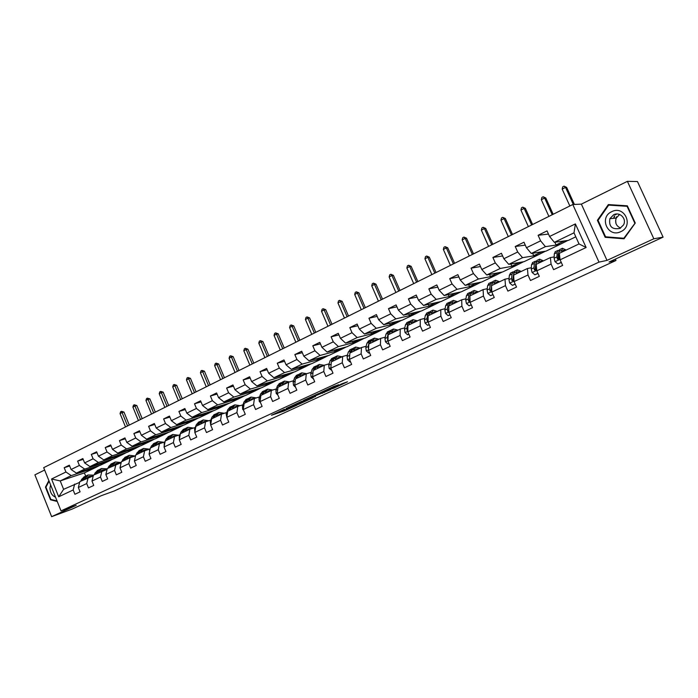 <?xml version="1.0" encoding="UTF-8"?>
<svg xmlns="http://www.w3.org/2000/svg" width="698" height="698" viewBox="0 0 698 698"><rect width="100%" height="100%" fill="white"/><g stroke="black" fill="none" stroke-linecap="round" stroke-linejoin="round"><path stroke-width="1.05" d="M284.418 409.281L271.443 415.266L284.156 410.974L296.982 405.145L281.556 410.939L284.418 409.281M613.978 217.924L614.633 215.918M615.243 214.652L615.531 214.155M338.6 384.851L333.914 386.378L320.138 392.808L333.976 388.114L347.499 381.797L341.784 383.813L331.751 388.786L323.593 391.456L338.539 384.711M44.637 470.033L34.9 474.849L51.635 516.66L72.103 509.112L101.175 495.737L114.376 490.912L615.985 260.485L615.366 259.115M653.834 238.777L627.389 181.34L581.373 204.13L607.007 260.389L653.834 238.777L663.1 237.146L609.049 262.02L615.985 260.485M607.007 260.389L598.989 262.116L61.023 510.884L43.686 467.66L572.796 204.514L598.989 262.116M51.635 516.66L76.204 505.326L61.023 510.884M301.231 401.542L286.232 408.443L298.761 404.247L313.044 397.755L301.231 401.542M303.534 400.39L318.305 393.672L330.416 389.685L316.011 395.583L311.84 397.572L315.531 396.551L303.534 400.39M627.389 181.34L637.457 181.55L663.1 237.146M548.48 234.066L538.106 235.278L540.61 240.845L526.449 247.738L523.962 242.215L515.229 246.499L517.698 252.004L503.869 258.74L501.417 253.269L492.893 257.457L495.318 262.902L481.795 269.489L479.395 264.071L471.054 268.163L473.445 273.555L460.235 279.985L457.862 274.637L449.713 278.633L452.068 283.964L439.147 290.255L436.817 284.959L428.842 288.867L431.163 294.146L418.53 300.297L416.235 295.053L408.435 298.875L410.721 304.101L398.366 310.113L396.098 304.921L388.472 308.664L390.723 313.838L378.63 319.728L376.405 314.589L368.937 318.244L371.161 323.366L359.33 329.124L357.123 324.038L349.82 327.624L352.01 332.693L340.432 338.329L338.26 333.295L331.105 336.802L333.269 341.819L321.926 347.342L319.789 342.352L312.783 345.789L314.911 350.754L303.805 356.163L301.702 351.225L294.844 354.584L296.938 359.505L286.058 364.81L283.981 359.915L277.263 363.204L279.331 368.082L268.678 373.273L266.627 368.422L260.04 371.65L262.082 376.484L251.638 381.57L249.614 376.763L243.166 379.93L245.181 384.711L234.947 389.702L232.949 384.938L226.623 388.044L228.612 392.782L218.579 397.668L216.607 392.957L210.412 395.993L212.367 400.696L202.533 405.486L200.588 400.809L194.506 403.793L196.443 408.452L186.794 413.146L184.874 408.522L178.915 411.445L180.826 416.052L171.359 420.667L169.466 416.078L163.62 418.948L165.505 423.52L156.221 428.04L154.345 423.494L148.604 426.304L150.471 430.841L141.362 435.273L139.513 430.771L133.885 433.528L135.717 438.021L126.783 442.375L124.951 437.908L119.428 440.621L121.243 445.071L112.474 449.346L110.668 444.914L105.241 447.575L107.038 451.99L98.418 456.187L96.638 451.798L91.307 454.407L93.087 458.787L84.624 462.905L82.861 458.551L77.635 461.116L79.389 465.453L71.074 469.501L69.338 465.182L64.199 467.704L65.935 472.005L51.539 479.011L58.684 496.802L63.605 489.333L79.642 482.37M538.106 235.278L547.04 230.898L549.57 236.482L575.388 223.91L586.119 247.511L560.101 259.804L562.64 265.423L553.601 269.664L551.08 264.071L536.814 270.815L539.31 276.364L530.48 280.509L528.002 274.977L514.068 281.564L516.52 287.061L507.9 291.11L505.457 285.639L491.846 292.069L494.263 297.505L485.834 301.457L483.426 296.048L470.12 302.339L472.502 307.713L464.266 311.578L461.901 306.221L448.884 312.372L451.231 317.695L443.178 321.473L440.848 316.177L428.127 322.188L430.43 327.458L422.552 331.149L420.257 325.905L407.815 331.786L410.092 337.003L402.388 340.615L400.12 335.424L387.948 341.174L390.191 346.339L382.652 349.873L380.419 344.733L368.509 350.361L370.717 355.474L363.335 358.938L361.136 353.851L349.48 359.357L351.652 364.417L344.428 367.811L342.264 362.768L330.852 368.16L332.998 373.177L325.922 376.492L323.785 371.502L312.608 376.789L314.719 381.745L307.801 384.999L305.689 380.052L294.739 385.235L296.825 390.147L290.045 393.332L287.969 388.437L277.237 393.506L279.296 398.375L272.648 401.49L270.597 396.639L260.084 401.612L262.116 406.428L255.608 409.49L253.583 404.683L243.279 409.552L245.286 414.333L238.899 417.325L236.901 412.57L226.806 417.343L228.778 422.072L222.522 425.012L220.551 420.292L210.648 424.977L212.602 429.663L206.468 432.542L204.523 427.874L194.812 432.463L196.74 437.114L190.72 439.932L188.8 435.308L179.273 439.81L181.175 444.408L175.268 447.182L173.374 442.593L164.03 447.008L165.915 451.571L160.121 454.293L158.245 449.748L149.075 454.075L150.934 458.603L145.245 461.273L143.404 456.762L134.4 461.012L136.241 465.496L130.657 468.114L128.833 463.647L120.004 467.817L121.81 472.267L116.33 474.841L114.533 470.408L105.86 474.5L107.649 478.915L102.274 481.437L100.486 477.039L91.979 481.07L93.741 485.433L88.463 487.911L86.7 483.557L78.342 487.509L80.087 491.846L74.904 494.28L73.168 489.961L58.684 496.802M531.291 253.47L545.417 246.647L559.744 244.536L546.019 251.123L531.291 253.47L526.449 247.738M558.714 256.105L558.121 256.21M554.168 256.916L550.356 257.588L536.177 264.341L536.814 270.815M545.417 246.647L540.61 240.845M551.08 264.071L550.356 257.588M508.755 264.35L522.558 257.684L537.53 255.198L524.111 261.645L508.755 264.35L503.869 258.74M535.759 266.898L535.27 266.985M531.353 267.753L527.418 268.512L513.562 275.108L514.068 281.564M522.558 257.684L517.698 252.004M528.002 274.977L527.418 268.512M486.733 274.986L500.222 268.468L515.813 265.633L502.691 271.941L486.733 274.986L481.795 269.489M509.051 278.336L505.003 279.183L491.471 285.63L491.846 292.069M500.222 268.468L495.318 262.902M505.457 285.639L505.003 279.183M465.208 285.377L478.392 279.008L494.577 275.841L481.733 282.009L465.208 285.377L460.235 279.985M487.256 288.693L483.103 289.609L469.867 295.908L470.12 302.339M478.392 279.008L473.445 273.555M483.426 296.048L483.103 289.609M444.155 295.542L457.05 289.312L473.794 285.822L461.23 291.86L444.155 295.542L439.147 290.255M465.95 298.814L461.692 299.808L448.753 305.968L448.884 312.372M457.05 289.312L452.068 283.964M461.901 306.221L461.692 299.808M423.573 305.48L436.189 299.39L453.464 295.594L441.162 301.501L423.573 305.48L418.53 300.297M445.115 308.717L440.752 309.772L428.101 315.801L428.127 322.188M436.189 299.39L431.163 294.146M440.848 316.177L440.752 309.772M403.444 315.199L415.781 309.24L433.554 305.157L421.522 310.942L403.444 315.199L398.366 310.113M424.733 318.401L420.275 319.518L407.894 325.416L407.815 331.786M415.781 309.24L410.721 304.101M420.257 325.905L420.275 319.518M383.743 324.71L395.81 318.881L414.071 314.519L402.284 320.181L383.743 324.71L378.63 319.728M404.788 327.877L400.242 329.055L388.132 334.822L387.948 341.174M395.81 318.881L390.723 313.838M400.12 335.424L400.242 329.055M364.461 334.019L376.274 328.313L394.989 323.68L383.446 329.229L364.461 334.019L359.33 329.124M385.27 337.151L380.646 338.39L368.788 344.035L368.509 350.361M376.274 328.313L371.161 323.366M380.419 344.733L380.646 338.39M345.589 343.137L357.149 337.553L376.301 332.658L364.993 338.094L345.589 343.137L340.432 338.329M366.162 346.234L361.459 347.525L349.855 353.048L349.48 359.357M357.149 337.553L352.01 332.693M361.136 353.851L361.459 347.525M327.109 352.062L338.434 346.592L357.987 341.462L346.906 346.784L327.109 352.062L321.926 347.342M347.456 355.125L342.674 356.469L331.314 361.878L330.852 368.16M338.434 346.592L333.269 341.819M342.264 362.768L342.674 356.469M309.005 360.796L320.103 355.439L340.048 350.082L329.186 355.299L309.005 360.796L303.805 356.163M329.142 363.833L324.291 365.22L313.158 370.525L312.608 376.789M320.103 355.439L314.911 350.754M323.785 371.502L324.291 365.22M291.284 369.355L302.147 364.112L322.467 358.528L311.823 363.641L291.284 369.355L286.058 364.81M311.195 372.366L306.274 373.796L295.376 378.988L294.739 385.235M302.147 364.112L296.938 359.505M305.689 380.052L306.274 373.796M273.913 377.74L284.557 372.601L305.227 366.808L294.792 371.825L273.913 377.74L268.678 373.273M293.614 380.715L288.632 382.199L277.952 387.285L277.237 393.506M284.557 372.601L279.331 368.082M287.969 388.437L288.632 382.199M256.89 385.959L267.325 380.925L288.326 374.922L278.092 379.843L256.89 385.959L251.638 381.57M276.391 388.908L271.348 390.426L260.877 395.408L260.084 401.612M267.325 380.925L262.082 376.484M270.597 396.639L271.348 390.426M240.208 394.012L250.434 389.083L271.758 382.888L261.715 387.713L240.208 394.012L234.947 389.702M259.508 396.935L254.404 398.497L244.143 403.383L243.279 409.552M250.434 389.083L245.181 384.711M253.583 404.683L254.404 398.497M223.857 401.917L233.882 397.075L255.503 390.697L245.652 395.426L223.857 401.917L218.579 397.668M242.948 404.805L237.791 406.402L227.74 411.192L226.806 417.343M233.882 397.075L228.612 392.782M236.901 412.57L237.791 406.402M207.821 409.656L217.654 404.91L239.554 398.357L229.895 402.999L207.821 409.656L202.533 405.486M226.719 412.518L221.51 414.158L211.651 418.852L210.648 424.977M217.654 404.91L212.367 400.696M220.551 420.292L221.51 414.158M192.09 417.247L201.731 412.597L223.91 405.878L214.426 410.433L192.09 417.247L186.794 413.146M210.805 420.091L205.544 421.758L195.876 426.365L194.812 432.463M201.731 412.597L196.443 408.452M204.523 427.874L205.544 421.758M176.664 424.698L186.122 420.135L208.554 413.251L199.244 417.727L176.664 424.698L171.359 420.667M195.187 427.516L189.882 429.209L180.398 433.728L179.273 439.81M186.122 420.135L180.826 416.052M188.8 435.308L189.882 429.209M161.526 432.01L170.809 427.525L193.486 420.493L184.351 424.881L161.526 432.01L156.221 428.04M179.866 434.793L174.526 436.52L165.217 440.953L164.03 447.008M170.809 427.525L165.505 423.52M173.374 442.593L174.526 436.52M146.676 439.182L155.785 434.784L178.688 427.604L169.719 431.914L146.676 439.182L141.362 435.273M164.841 441.939L159.449 443.701L150.323 448.046L149.075 454.075M155.785 434.784L150.471 430.841M158.245 449.748L159.449 443.701M132.097 446.214L141.04 441.904L164.161 434.584L155.349 438.815L132.097 446.214L126.783 442.375M150.087 448.954L144.661 450.742L135.7 455.009L134.4 461.012M141.04 441.904L135.717 438.021M143.404 456.762L144.661 450.742M117.788 453.124L126.565 448.893L149.896 441.433L141.24 445.594L117.788 453.124L112.474 449.346M135.508 455.873L130.151 457.652L121.347 461.84L120.004 467.817M126.565 448.893L121.243 445.071M128.833 463.647L130.151 457.652M103.74 459.912L112.361 455.75L135.883 448.168L127.385 452.252L103.74 459.912L98.418 456.187M121.155 462.678L107.256 468.55L105.86 474.5M112.361 455.75L107.038 451.99M114.533 470.408L115.894 464.44M89.946 466.569L98.409 462.486L122.115 454.782L113.765 458.795L89.946 466.569L84.624 462.905M107.064 469.361L93.419 475.137L91.979 481.07M98.409 462.486L93.087 458.787M100.486 477.039L101.908 471.098M76.405 473.113L84.711 469.1L108.591 461.282L100.39 465.217L76.405 473.113L71.074 469.501M93.227 475.923L79.834 481.611L78.342 487.509M84.711 469.1L79.389 465.453M86.7 483.557L88.166 477.641M63.605 489.333L60.229 480.922L71.257 475.6L95.303 467.66L84.397 472.904L60.229 480.922L51.539 479.011M71.257 475.6L65.935 472.005M73.168 489.961L74.669 484.063M581.373 204.13L572.796 204.514M84.397 472.904L85.697 476.097M560.101 259.804L559.325 253.322L579.035 243.934L574 232.844L554.36 242.328L568.416 240.365L575.798 236.814M559.744 244.536L567.893 240.435M537.53 255.198L545.461 251.21M515.813 265.633L523.535 261.75M494.577 275.841L502.098 272.054M473.794 285.822L481.114 282.132M453.464 295.594L460.593 292M433.554 305.157L440.508 301.649M414.071 314.519L420.842 311.099M394.989 323.68L401.586 320.347M376.301 332.658L382.731 329.412M357.987 341.462L364.26 338.286M340.048 350.082L346.164 346.985M322.467 358.528L328.426 355.5M305.227 366.808L311.046 363.859M288.326 374.922L294.006 372.043M271.758 382.888L277.298 380.07M255.503 390.697L260.912 387.948M239.554 398.357L244.832 395.67M223.91 405.878L229.066 403.252M208.554 413.251L213.588 410.686M193.486 420.493L198.398 417.989M178.688 427.604L183.487 425.152M164.161 434.584L168.846 432.184M149.896 441.433L154.476 439.094M135.883 448.168L140.359 445.874M122.115 454.782L126.495 452.54M108.591 461.282L112.867 459.083M95.303 467.66L99.482 465.514M586.119 247.511L579.035 243.934M574 232.844L575.388 223.91M554.36 242.328L549.57 236.482M95.26 467.547L89.161 469.553L88.934 468.986M89.161 469.553L93.401 467.52M69.652 465.967L64.199 467.704M83.193 459.363L77.635 461.116M108.548 461.16L102.493 463.14L102.257 462.547M102.493 463.14L106.838 461.055M96.978 452.636L91.307 454.407M122.071 454.668L116.069 456.614L115.816 455.995M116.069 456.614L120.501 454.477M111.017 445.786L105.241 447.575M135.831 448.046L129.88 449.966L129.619 449.329M129.88 449.966L134.417 447.784M125.326 438.806L119.428 440.621M149.843 441.319L143.945 443.204L143.666 442.532M143.945 443.204L148.587 440.97M139.897 431.704L133.885 433.528M164.109 434.461L158.263 436.311L157.975 435.613M158.263 436.311L163.018 434.025M154.747 424.463L148.604 426.304M178.636 427.481L172.842 429.296L172.546 428.572M172.842 429.296L177.711 426.958M169.884 417.09L163.62 418.948M193.433 420.371L187.701 422.15L187.378 421.391M187.701 422.15L192.683 419.751M185.31 409.569L178.915 411.445M208.501 413.129L202.83 414.865L202.499 414.071M202.83 414.865L207.934 412.413M201.041 401.908L194.506 403.793M223.857 405.756L218.247 407.449L217.907 406.62M218.247 407.449L223.482 404.936M217.087 394.1L210.412 395.993M239.501 398.235L233.97 399.893L233.603 399.012M233.97 399.893L239.318 397.31M233.446 386.134L226.623 388.044M255.451 390.575L249.989 392.18L249.596 391.264M249.989 392.18L255.468 389.545M250.146 378.019L243.166 379.93M271.705 382.757L266.313 384.328L265.912 383.359M266.313 384.328L271.941 381.623M267.177 369.731L260.04 371.65M288.274 374.8L282.969 376.309L282.542 375.297M282.969 376.309L288.728 373.543M284.566 361.285L277.263 363.204M305.174 366.677L299.957 368.143L299.494 367.069M299.957 368.143L305.855 365.298M302.313 352.665L294.844 354.584M322.415 358.397L317.276 359.802L316.796 358.676M317.276 359.802L323.331 356.896M320.434 343.87L312.783 345.789M339.996 349.942L334.961 351.303L334.447 350.099M334.961 351.303L341.165 348.311M338.949 334.892L331.105 336.802M357.934 341.322L352.996 342.622L352.446 341.357M352.996 342.622L359.357 339.56M357.856 325.73L349.82 327.624M376.239 332.527L371.415 333.757L370.83 332.414M371.415 333.757L377.941 330.616M377.182 316.377L368.937 318.244M394.928 323.549L390.208 324.718L389.589 323.287M390.208 324.718L396.909 321.49M396.926 306.823L388.472 308.664M414.01 314.379L409.403 315.479L408.74 313.952M409.403 315.479L416.278 312.172M417.116 297.078L408.435 298.875M433.502 305.017L429.017 306.047L428.293 304.407M429.017 306.047L436.067 302.653M437.768 287.114L428.842 288.867M453.403 295.455L449.05 296.406L448.273 294.652M449.05 296.406L456.283 292.924M458.883 276.949L449.713 278.633M473.733 285.683L469.518 286.555L468.681 284.671M469.518 286.555L476.952 282.987M480.494 266.557L471.054 268.163M494.516 275.693L490.441 276.495L489.525 274.454M490.441 276.495L498.067 272.822M502.621 255.957L492.893 257.457M515.752 265.493L511.826 266.2L510.831 263.984M511.826 266.2L519.67 262.431M525.271 245.12L515.229 246.499M537.469 255.058L533.7 255.677L532.609 253.261M533.7 255.677L541.753 251.804M559.674 244.387L556.07 244.919L554.866 242.258M556.07 244.919L564.35 240.932M48.877 480.599L45.449 487.152L50.509 499.777L57.253 501.478M627.345 205.823L608.351 204.575L597.392 220.306L605.149 237.303L624.021 238.803L635.259 223.046L627.345 205.823M51.268 499.515L50.509 499.777M46.059 486.951L45.449 487.152M606.92 236.91L624.3 238.402M606.972 237.032L605.149 237.303M598.134 220.236L597.392 220.306M288.893 407.274L299.494 403.81L303.883 401.638L288.85 407.17M312.66 396.551L306.492 399.343L315.068 395.897L312.529 396.246M87.198 478.104L88.821 476.42L92.415 476.202M85.034 479.133L88.061 474.972L93.419 475.146M80.75 481.175L81.692 479.299L84.371 476.743M83.402 479.91L84.345 478.034L87.014 475.478M90.443 476.874L88.288 476.786M86.22 475.879L83.315 478.523L82.373 480.399M87.852 477.196L89.17 477.301M127.577 425.937L122.098 412.562L120.056 413.6L125.527 426.958M120.056 413.6L120.649 411.733L121.469 411.314L123.956 412.056L129.287 425.082M123.956 412.056L122.098 412.562L121.469 411.314M50.596 484.892L49.933 488.155C50.195 492.648 52.062 495.667 55.543 497.212M57.053 500.972L50.841 499.41L45.937 487.169L49.096 481.14M615.924 223.36L615.671 220.044M616.029 218.099L616.491 216.781M611.692 211.686C598.587 217.453 608.063 238.227 620.827 231.64C634.142 225.951 624.457 204.88 611.692 211.686M613.638 214.783L609.869 218.666C608.691 226.536 612.024 229.79 619.885 228.429L623.471 225C627.074 218.91 619.833 211.424 613.638 214.783M620.601 228.045C616.212 226.065 614.764 222.741 616.247 218.081L619.571 214.469M635.215 222.941L623.855 238.254L605.576 236.805L598.055 220.332L608.682 205.107L627.493 206.137M624.474 238.158L623.855 238.254M608.682 205.107L627.083 206.311L634.744 222.994M627.554 206.285L627.083 206.311M613.647 218.326L614.38 215.97M615.008 214.679L615.278 214.207M100.721 471.665L102.327 469.99L105.843 469.771M98.575 472.686L101.559 468.524L107.178 468.89M94.213 474.762L95.137 472.886L97.781 470.33M96.909 473.48L97.833 471.595L100.477 469.047M103.828 470.452L101.777 470.365M99.674 469.457L96.786 472.092L95.862 473.977M101.341 470.784L102.536 470.888M140.507 419.507L134.967 406.027L132.89 407.082L138.422 420.545M132.89 407.082L133.484 405.206L134.313 404.779L136.808 405.529L142.209 418.66M136.808 405.529L134.967 406.027L134.313 404.779M114.481 465.112L116.069 463.437L119.524 463.228M112.352 466.124L115.292 461.963L121.19 462.547M106.471 471.909L106.777 470.592M107.911 468.236L108.818 466.351L111.436 463.804M110.659 466.927L111.567 465.043L114.175 462.495M117.456 463.917L115.51 463.83M113.373 462.914L110.502 465.549L109.595 467.433M115.065 464.266L116.13 464.362M153.656 412.963L148.055 399.387L145.943 400.46L151.527 414.019M145.943 400.46L146.536 398.567L147.383 398.13L149.878 398.898L155.34 412.134M149.878 398.898L148.055 399.387L147.383 398.13M128.493 458.438L130.064 456.762L133.44 456.562M126.39 459.441L129.278 455.279L135.229 455.969M120.475 465.714L120.981 463.472M121.862 461.596L122.752 459.712L125.335 457.164M124.663 460.261L125.553 458.377L128.127 455.829M131.329 457.26L129.488 457.173M127.315 456.248L124.471 458.891L123.581 460.776M129.034 457.626L130.011 457.722M167.023 406.315L161.36 392.625L159.214 393.716L164.868 407.388M159.214 393.716L159.807 391.814L160.671 391.377L163.175 392.154L168.689 405.486M163.175 392.154L161.36 392.625L160.671 391.377M142.767 451.641L144.312 449.974L147.61 449.774M140.682 452.636L143.526 448.474L149.407 449.18M134.775 459.31L135.438 456.195M136.066 454.834L136.939 452.941L139.487 450.402M138.928 453.473L139.792 451.58L142.331 449.041M145.454 450.48L143.718 450.393M141.519 449.468L138.684 452.103L137.82 453.997M143.273 450.864L144.189 450.969M180.625 399.553L174.901 385.758L172.711 386.867L178.426 400.643M172.711 386.867L173.305 384.947L174.177 384.502L176.69 385.296L182.274 398.733M176.69 385.296L174.901 385.758L174.177 384.502M157.303 444.722L158.821 443.056L162.041 442.855M155.235 445.708L158.027 441.537L163.838 442.27M149.355 452.74L150.175 448.77M150.541 447.942L151.396 446.048L153.909 443.509M153.447 446.563L154.293 444.661L156.806 442.122M159.825 443.579L158.219 443.492M155.977 442.558L153.167 445.193L152.321 447.095M157.765 443.989L158.629 444.094M194.454 392.677L188.669 378.77L186.445 379.895L192.22 393.785M186.445 379.895L187.038 377.958L187.928 377.505L190.441 378.316L196.086 391.866M190.441 378.316L188.669 378.77L187.928 377.505M172.109 437.672L173.61 436.006L176.734 435.814M170.068 438.649L172.807 434.479L178.54 435.229M164.222 446.022L164.213 443.387L165.173 441.18M165.286 440.927L166.115 439.025L168.593 436.494M168.244 439.513L169.073 437.611L171.542 435.081M174.474 436.547L172.991 436.468M170.713 435.517L167.921 438.161L167.101 440.063M172.528 436.983L173.331 437.088M208.528 385.671L202.673 371.65L200.413 372.802L206.259 386.805M200.413 372.802L201.007 370.856L201.905 370.394L204.435 371.214L210.142 384.877M204.435 371.214L202.673 371.65L201.905 370.394M187.204 430.492L188.669 428.825L191.697 428.633M185.179 431.451L187.867 427.281L193.512 428.049M179.395 439.164L179.255 436.241L181.114 431.87L183.548 429.34M183.321 432.332L184.124 430.43L186.558 427.909M189.481 429.401L188.041 429.305M185.72 428.354L182.963 430.989L182.152 432.891M187.579 429.846L188.32 429.959M222.854 378.552L216.93 364.417L214.626 365.586L220.542 379.703M214.626 365.586L215.22 363.623L216.136 363.152L218.666 363.998L224.442 377.766M218.666 363.998L216.93 364.417L216.136 363.152M202.577 423.171L204.017 421.513L206.94 421.313M200.579 424.122L203.205 419.952L208.763 420.737M194.873 432.079L194.594 428.956L196.4 424.576L198.79 422.054M198.686 425.021L199.471 423.11L201.862 420.597M204.767 422.124L203.371 422.011M201.015 421.051L198.276 423.677L197.499 425.588M202.909 422.569L203.58 422.691M237.425 371.301L231.431 357.053L229.092 358.24L235.069 372.479M229.092 358.24L229.677 356.268L230.619 355.788L233.149 356.643L238.995 370.525M233.149 356.643L231.431 357.053L230.619 355.788M218.247 415.711L219.661 414.054L222.479 413.853M216.275 416.645L218.849 412.474L224.302 413.277M210.674 424.812L210.229 421.531L211.974 417.142L214.33 414.629M214.347 417.561L215.106 415.65L217.453 413.137M220.35 414.708L218.998 414.577M216.607 413.6L213.893 416.226L213.134 418.146M218.544 415.162L219.146 415.284M252.257 363.928L246.193 349.558L243.811 350.771L249.867 365.115M243.811 350.771L244.396 348.773L245.356 348.293L247.895 349.166L253.802 363.161M247.895 349.166L246.193 349.558L245.356 348.293M234.223 408.103L235.61 406.454L238.306 406.245M232.286 409.028L234.79 404.857L240.147 405.678M226.859 417.474L226.169 413.966L227.853 409.569L230.166 407.065M230.314 409.962L231.047 408.042L233.35 405.547M236.238 407.143L234.938 406.995M232.495 406.018L229.816 408.635L229.075 410.555M234.476 407.615L235.008 407.728M267.36 356.416L261.226 341.924L258.801 343.154L264.926 357.629M258.801 343.154L259.386 341.156L260.354 340.659L262.902 341.549L268.878 355.657M262.902 341.549L261.226 341.924L260.354 340.659M250.521 400.347L251.873 398.698L254.43 398.488M248.601 401.254L251.044 397.092L256.288 397.921M243.532 410.154L242.686 409.325L242.415 406.245L244.047 401.839L246.307 399.352M246.595 402.214L247.301 400.286L249.552 397.799M252.432 399.431L251.184 399.273M248.697 398.279L246.045 400.888L245.338 402.816M250.722 399.928L251.175 400.033M282.734 348.773L276.521 334.159L274.052 335.415L280.256 350.003M274.052 335.415L274.637 333.391L275.631 332.885L278.179 333.792L284.234 348.023M278.179 333.792L276.521 334.159L275.631 332.885M267.133 392.433L268.451 390.793L270.972 390.601M265.249 393.332L267.613 389.17L272.744 390.008M260.537 402.685L259.29 401.472L258.993 398.375L260.563 393.969L262.771 391.482M263.207 394.309L263.879 392.381L266.086 389.903M268.939 391.569L267.744 391.395M265.223 390.391L262.596 392.991L261.916 394.92M298.395 340.982L292.104 326.245L289.591 327.519L295.865 342.238M289.591 327.519L290.176 325.486L291.179 324.971L293.736 325.896L299.87 340.249M293.736 325.896L292.104 326.245L291.179 324.971M284.077 384.362L285.369 382.731L287.855 382.565M282.228 385.244L284.522 381.091L289.522 381.937M277.9 395.068L276.225 393.463L275.902 390.348L277.403 385.933L279.566 383.455M280.142 386.238L280.788 384.319L282.943 381.841M285.779 383.551L284.644 383.368M282.071 382.347L279.479 384.938L278.825 386.867M314.344 333.051L307.975 318.183L305.419 319.492L311.77 334.333M305.419 319.492L305.994 317.442L307.024 316.918L309.58 317.86L315.784 332.335M309.58 317.86L307.975 318.183L307.024 316.918M301.37 376.135L302.627 374.503L305.078 374.372M299.555 376.999L301.772 372.845L306.64 373.692M295.612 387.285L293.509 385.287L293.151 382.155L294.591 377.731L296.694 375.271M297.427 378.011L298.046 376.082L300.14 373.622M302.958 375.376L301.885 375.175M299.259 374.137L296.702 376.728L296.083 378.648M330.59 324.971L324.142 309.982L321.534 311.308L327.964 326.28M321.534 311.308L322.118 309.24L323.157 308.708L325.722 309.668L332.004 324.265M325.722 309.668L324.142 309.982L323.157 308.708M319.012 367.733L320.234 366.11L322.651 366.005M317.232 368.579L319.37 364.435L324.125 365.298M313.568 379.031L311.142 376.946L310.758 373.796L312.119 369.373L314.17 366.921M315.06 369.617L315.644 367.689L317.686 365.237M320.487 367.035L319.483 366.816M316.805 365.761L314.283 368.335L313.69 370.272M312.974 372.592L312.835 374.154M347.142 316.735L340.615 301.615L337.954 302.967L344.472 318.07M337.954 302.967L338.53 300.882L339.594 300.341L342.168 301.327L348.529 316.054M342.168 301.327L340.615 301.615L339.594 300.341M337.021 359.156L338.198 357.551L340.58 357.463M335.276 359.994L337.326 355.849L342.02 356.783M331.82 370.437L329.142 368.439L328.723 365.263L330.014 360.831L332.004 358.397M333.059 361.049L333.618 359.112L335.59 356.687M338.373 358.519L337.439 358.292M334.708 357.219L333.731 357.568L332.222 359.784L331.663 361.712M331.21 363.265L330.992 366.249M364.016 308.35L357.402 293.09L354.689 294.469L361.285 309.703M354.689 294.469L355.265 292.375L356.346 291.825L358.92 292.82L365.368 307.678M358.92 292.82L357.402 293.09L356.346 291.825M355.404 350.405L356.547 348.799L358.877 348.756M353.703 351.216L355.666 347.089L360.29 348.084M350.466 361.651L349.899 361.922L347.525 359.74L347.072 356.547L348.285 352.115L350.204 349.698M351.434 352.298L351.958 350.361L353.869 347.944M356.626 349.82L355.771 349.593M352.979 348.503L351.993 348.843L350.012 352.979M349.82 353.685L349.567 357.899M381.204 299.8L374.503 284.409L371.746 285.814L378.429 301.178M371.746 285.814L372.313 283.693L373.421 283.135L375.995 284.156L382.521 299.145M375.995 284.156L374.503 284.409L373.421 283.135M349.899 361.922L350.501 361.739M374.18 341.47L375.271 339.874L377.566 339.856M372.514 342.264L374.39 338.137L378.944 339.202M369.504 352.682L368.71 353.057L366.293 350.867L365.804 347.656L366.939 343.224L368.788 340.816M370.202 343.364L370.69 341.427L372.531 339.027M375.271 340.947L374.494 340.72M371.641 339.594L370.638 339.935L369.233 342.125L368.108 346.557L368.544 349.157M398.733 291.083L391.944 275.553L389.126 276.984L395.897 292.488M389.126 276.984L389.702 274.855L390.828 274.279L393.402 275.326L400.015 290.447M393.402 275.326L391.944 275.553L390.828 274.279M368.71 353.057L369.565 352.813M393.349 332.344L394.396 330.756L396.647 330.773M391.735 333.112L393.506 329.002L397.991 330.137M388.961 343.512L387.922 344.009L385.462 341.802L384.938 338.565L385.985 334.133L387.774 331.742M387.922 344.009L389.022 343.652M389.371 334.237L389.816 332.3L391.587 329.918M394.3 331.89L393.611 331.663M390.697 330.503L389.676 330.835L388.332 333.016L387.294 337.448L387.975 340.162M416.601 282.193L409.726 266.523L406.855 267.988L413.713 283.632M406.855 267.988L407.423 265.842L408.566 265.257L411.148 266.313L417.849 281.573M411.148 266.313L409.726 266.523L408.566 265.257M412.937 323.017L413.94 321.438L416.139 321.49M411.366 323.767L413.033 319.667L417.439 320.871M408.845 334.15L407.553 334.761L405.049 332.536L404.482 329.281L405.442 324.849L407.152 322.485M407.553 334.761L408.906 334.281M408.949 324.91L409.36 322.982L411.061 320.618M413.748 322.633L413.146 322.415L413.539 322.729M410.162 321.228L409.124 321.542L407.841 323.706L406.89 328.139L407.082 330.32L407.824 330.896M434.819 273.136L427.857 257.318L424.925 258.81L431.879 274.602M424.925 258.81L425.492 256.646L426.661 256.053L429.253 257.134L436.032 272.534M429.253 257.134L427.857 257.318L426.661 256.053M432.943 313.489L433.903 311.927L436.058 312.006M431.425 314.213L432.996 310.139L437.314 311.413M429.174 324.57L427.612 325.312L425.065 323.069L424.454 319.797L425.326 315.365L426.958 313.018M427.612 325.312L429.226 324.71M428.956 315.391L429.322 313.454L430.945 311.116M433.606 313.175L433.109 312.974M430.047 311.744L428.991 312.05L427.778 314.196L426.923 318.628L427.141 320.818L428.118 321.359M427.255 321.063L428.11 320.844L428.118 319.675M453.412 263.888L446.345 247.93L443.361 249.448L450.411 265.38M443.361 249.448L443.928 247.267L445.115 246.664L447.706 247.764L454.581 263.303M447.706 247.764L446.345 247.93L445.115 246.664M453.403 303.752L454.302 302.199L456.405 302.321M451.929 304.45L453.386 300.393L457.618 301.745M449.948 314.781L448.116 315.653L445.525 313.393L444.87 310.104L445.638 305.672L447.2 303.342M448.116 315.653L450.009 314.92M449.407 305.654L449.73 303.726L451.274 301.396M450.376 302.06L449.294 302.339L448.142 304.476L447.392 308.909L447.68 311.212L448.866 311.544M449.303 305.707L449.512 305.035M447.68 311.212L448.526 311.003L448.805 308.595M472.372 254.456L465.217 238.35L462.163 239.903L469.309 255.983M462.163 239.903L462.73 237.704L463.943 237.084L466.534 238.21L473.506 253.898M466.534 238.21L465.217 238.35L463.943 237.084M474.308 293.797L475.155 292.261L477.196 292.418M472.886 294.469L474.23 290.429L478.374 291.86M471.202 304.773L469.082 305.776L466.439 303.508L465.74 300.192L466.412 295.769L467.878 293.465M469.082 305.776L471.263 304.913M470.312 295.699L470.592 293.771L472.049 291.467M471.15 292.165L470.051 292.427L468.969 294.547L468.314 298.971L468.602 301.178L470.086 301.388M470.12 295.795L470.435 294.861M470.007 299.486L469.955 298.142M468.602 301.178L469.44 300.978L469.92 297.13M491.724 244.832L484.464 228.578L481.358 230.157L488.6 246.394M481.358 230.157L481.908 227.941L483.156 227.312L485.747 228.464L492.814 244.291M485.747 228.464L484.464 228.578L483.156 227.312M495.685 283.615L496.479 282.097L498.468 282.297M494.324 284.269L495.545 280.238L499.594 281.756M492.936 294.53L490.52 295.673L487.823 293.387L487.091 290.054L487.649 285.639L489.028 283.353M490.52 295.673L492.997 294.678M491.689 285.526L491.924 283.597L493.285 281.32M492.395 282.053L491.27 282.28L490.266 284.383L489.717 288.806L490.04 291.022L491.758 290.656M490.04 291.022L490.851 290.839L491.811 284.531M491.741 290.368L491.532 286.791M511.477 235.017L504.113 218.605L500.937 220.21L508.284 236.605M500.937 220.21L501.487 217.977L502.761 217.34L505.352 218.518L512.515 234.493M505.352 218.518L504.113 218.605L502.761 217.34M517.55 273.206L518.282 271.697L520.211 271.941M516.25 273.825L517.34 269.821L521.284 271.435M515.176 284.051L512.445 285.342L509.697 283.039L508.921 279.689L509.365 275.274L510.657 273.023M512.445 285.342L515.246 284.199M514.129 271.714L512.969 271.915L512.044 274L511.608 278.415L511.966 280.64L513.728 280.256L513.737 273.188L515.011 270.937M511.966 280.64L512.751 280.474L513.658 274.009M531.632 224.983L524.172 208.423L520.926 210.063L528.377 226.606M520.926 210.063L521.476 207.812L522.767 207.158L525.358 208.362L532.626 224.494M525.358 208.362L524.172 208.423L522.767 207.158M539.92 262.553L540.592 261.069L542.451 261.357M538.682 263.146L539.641 259.167L543.472 260.869M537.949 273.328L534.886 274.776L532.085 272.456L531.248 269.088L531.579 264.673L532.775 262.448M535.418 264.874L535.872 265.214M534.886 274.776L538.01 273.476M536.361 261.157L535.165 261.305L534.319 263.364L534.005 267.779L534.406 270.013L536.186 269.76L536.055 262.544L537.224 260.319M534.406 270.013L535.148 269.864L536.003 263.286M552.223 214.748L544.649 198.023L541.334 199.707L548.89 216.406M541.334 199.707L541.875 197.429L543.201 196.757L545.792 197.996L553.165 214.277M545.792 197.996L544.649 198.023L543.201 196.757M562.815 251.655L563.417 250.181L565.206 250.521M561.637 252.214L562.457 248.261L566.174 250.059M561.253 262.352L557.85 263.957L554.989 261.619L554.107 258.234L554.317 253.828L555.399 251.638M558.199 254.273L558.766 254.761M557.85 263.957L561.314 262.5M559.115 250.355L557.876 250.451L557.117 252.493L556.925 256.89L557.37 259.132L559.159 258.984L558.897 251.646L559.962 249.456M557.37 259.132L558.077 259.002L558.208 254.072L558.862 252.353M573.328 204.497L565.555 187.404L562.178 189.123L569.838 205.98M562.178 189.123L562.719 186.828L564.063 186.148L566.654 187.404L574.41 204.444M566.654 187.404L565.555 187.404L564.063 186.148M285.534 409.447L285.875 410.258M283.807 410.145L284.156 410.974M303.133 400.914L303.49 401.76M324.046 391.779L324.369 392.538M322.249 392.372L322.624 393.253M317.416 394.012L317.773 394.859M315.671 394.789L316.011 395.583M315.226 394.998L315.487 395.618M332.71 386.928L332.937 387.46M330.965 387.739L331.157 388.193M84.345 478.034L85.976 477.249M81.692 479.299L83.315 478.523M616.194 214.059L615.732 214.618L616.177 214.059M614.336 216.973L613.865 218.299M615.985 214.591L616.491 214.033M97.833 471.595L99.491 470.801M95.137 472.886L96.786 472.092M111.567 465.043L113.259 464.24M108.818 466.351L110.502 465.549M125.553 458.377L127.272 457.548M122.752 459.712L124.471 458.891M139.792 451.58L141.546 450.742M136.939 452.941L138.684 452.103M154.293 444.661L156.082 443.806M151.396 446.048L153.167 445.193M149.442 450.402L149.878 450.193M169.073 437.611L170.888 436.747M166.115 439.025L167.921 438.161M164.213 443.387L164.798 443.108M184.124 430.43L185.982 429.54M181.114 431.87L182.963 430.989M179.255 436.241L179.997 435.884M199.471 423.11L201.356 422.211M196.4 424.576L198.276 423.677M194.594 428.956L195.492 428.528M215.106 415.65L217.034 414.734M211.974 417.142L213.893 416.226M210.229 421.531L211.293 421.025M231.047 408.042L233.01 407.109M227.853 409.569L229.816 408.635M226.169 413.966L227.408 413.373M242.738 409.377L243.34 409.098M247.301 400.286L249.308 399.335M244.047 401.839L246.045 400.888M242.415 406.245L243.838 405.573M259.342 401.524L260.145 401.149M263.879 392.381L265.921 391.404M260.563 393.969L262.596 392.991M258.993 398.375L260.598 397.616M276.277 393.515L277.289 393.044M280.788 384.319L282.873 383.324M277.403 385.933L279.479 384.938M275.902 390.348L277.699 389.493M293.561 385.348L294.783 384.764M298.046 376.082L300.166 375.07M294.591 377.731L296.702 376.728M293.151 382.155L295.149 381.204M311.203 377.007L312.643 376.318M315.644 367.689L317.817 366.651M312.119 369.373L314.283 368.335M310.758 373.796L312.922 372.767M329.203 368.492L330.887 367.698M333.618 359.112L335.834 358.057M330.014 360.831L332.222 359.784M328.723 365.263L330.939 364.208M347.587 359.802L349.506 358.885M351.958 350.361L354.218 349.288M348.285 352.115L350.536 351.042M347.072 356.547L349.332 355.474M366.354 350.92L368.527 349.89M370.69 341.427L372.994 340.327M366.939 343.224L369.233 342.125M365.804 347.656L368.108 346.557M385.523 341.854L387.957 340.703M389.816 332.3L392.171 331.175M385.985 334.133L388.332 333.016M384.938 338.565L387.294 337.448M388.001 339.464L387.451 339.612M405.11 332.588L407.824 331.314M409.36 322.982L411.768 321.83M405.442 324.849L407.841 323.706M404.482 329.281L406.89 328.139M407.841 330.119L407.082 330.32M425.126 323.13L428.118 321.708M429.322 313.454L431.792 312.285M425.326 315.365L427.778 314.196M424.454 319.797L426.923 318.628M428.031 320.583L427.141 320.818M445.586 313.454L448.875 311.893M449.73 303.726L452.252 302.522M445.638 305.672L448.142 304.476M444.87 310.104L447.392 308.909M448.509 310.889L447.645 311.107M466.5 303.56L470.103 301.859M470.592 293.771L473.165 292.541M466.412 295.769L468.969 294.547M465.74 300.192L468.314 298.971M487.893 293.448L491.811 291.589M491.924 283.597L494.55 282.341M487.649 285.639L490.266 284.383M487.091 290.054L489.717 288.806M509.767 283.1L514.033 281.085M513.737 273.188L516.433 271.906M509.365 275.274L512.044 274M508.921 279.689L511.608 278.415M532.155 272.517L536.771 270.335M536.055 262.544L538.812 261.226M531.579 264.673L534.319 263.364M535.75 266.95L536.404 266.636M531.248 269.088L534.005 267.779M555.067 261.68L560.04 259.324M558.897 251.646L561.716 250.303M554.317 253.828L557.117 252.493M558.714 256.044L559.595 255.625M554.107 258.234L556.925 256.89M303.517 400.783L303.883 401.638M315.33 394.955L315.601 395.583M88.061 474.972L86.439 475.757M85.409 476.245L83.786 477.022M616.247 218.081L609.869 218.666M101.559 468.524L99.901 469.318M98.854 469.815L97.205 470.609M115.292 461.963L113.608 462.765M112.544 463.271L110.869 464.074M129.278 455.279L127.568 456.099M126.478 456.614L124.768 457.434M143.526 448.474L141.773 449.303M140.673 449.835L138.928 450.664M158.027 441.537L156.247 442.392M155.131 442.925L153.351 443.771M172.807 434.479L170.993 435.343M169.85 435.892L168.043 436.756M187.867 427.281L186.017 428.162M184.848 428.72L183.007 429.602M203.205 419.952L201.321 420.85M200.134 421.418L198.258 422.316M218.849 412.474L216.921 413.391M215.717 413.975L213.797 414.882M234.79 404.857L232.827 405.791M231.596 406.384L229.642 407.318M251.044 397.092L249.046 398.043M247.781 398.645L245.792 399.596M267.613 389.17L265.58 390.138M264.298 390.758L262.265 391.726M284.522 381.091L282.446 382.085M281.137 382.705L279.069 383.699M301.772 372.845L299.651 373.858M298.316 374.494L296.205 375.507M319.37 364.435L317.206 365.473M315.845 366.118L313.69 367.148M337.326 355.849L335.119 356.905M333.731 357.568L331.533 358.624M355.666 347.089L353.415 348.162M351.993 348.843L349.75 349.916M374.39 338.137L372.086 339.245M370.638 339.935L368.343 341.025M393.506 329.002L391.159 330.128M389.676 330.835L387.338 331.951M413.033 319.667L410.633 320.818M409.124 321.542L406.733 322.685M407.833 330.529L407.283 330.669M432.996 310.139L430.535 311.308M428.991 312.05L426.548 313.21M453.386 300.393L450.873 301.588M449.294 302.339L446.799 303.534M474.23 290.429L471.665 291.651M470.051 292.427L467.494 293.64M495.545 280.238L492.919 281.495M491.27 282.28L488.661 283.528M517.34 269.821L514.662 271.103M512.969 271.915L510.299 273.188M539.641 259.167L536.893 260.476M535.165 261.305L532.434 262.614M562.457 248.261L559.648 249.605M557.876 250.451L555.085 251.786"/></g></svg>
